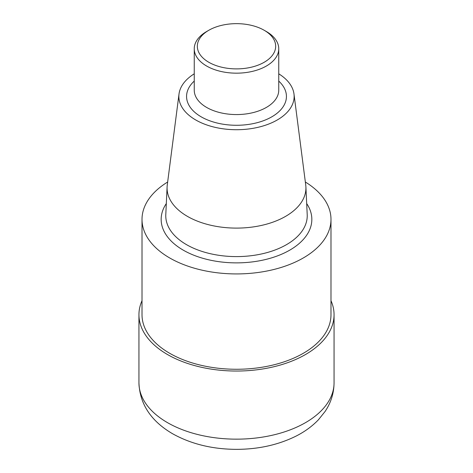 <?xml version="1.0" encoding="UTF-8"?>
<svg xmlns="http://www.w3.org/2000/svg" width="473" height="473" viewBox="0 0 473 473"><rect width="100%" height="100%" fill="white"/><g stroke="black" fill="none" stroke-linecap="round" stroke-linejoin="round"><path stroke-width="0.71" d="M208.8 62.265A39.176 22.621 0 0 0 264.2 62.265A39.176 22.621 0 0 0 264.2 30.278A39.176 22.621 0 0 0 208.8 30.278A39.176 22.621 0 0 0 208.8 62.265M208.8 30.278L206.624 31.531A42.251 24.395 0 0 0 194.249 48.778A42.251 24.395 0 0 0 206.624 66.025A42.251 24.395 0 0 0 252.671 71.311A42.251 24.395 0 0 0 278.751 48.778A42.251 24.395 0 0 0 266.376 31.531L264.2 30.278M194.249 73.812A57.641 33.276 0 0 0 179.019 93.973A57.641 33.276 0 0 0 195.745 119.976A57.641 33.276 0 0 0 260.522 126.693A57.641 33.276 0 0 0 293.981 93.973A57.641 33.276 0 0 0 278.751 73.812M179.019 93.973L167.265 185.038A69.425 40.081 0 0 0 167.099 186.93A69.425 40.081 0 0 0 187.409 216.362A69.425 40.081 0 0 0 263.94 224.841A69.425 40.081 0 0 0 305.901 186.93A69.425 40.081 0 0 0 305.735 185.038L293.981 93.973M167.655 182.016A94.488 54.549 0 0 0 142.012 219.377A94.488 54.549 0 0 0 169.689 257.951A94.488 54.549 0 0 0 272.661 269.776A94.488 54.549 0 0 0 330.988 219.377A94.488 54.549 0 0 0 305.345 182.016M142.012 219.377L142.012 314.716A94.488 54.549 0 0 0 169.689 353.29A94.488 54.549 0 0 0 272.661 365.115A94.488 54.549 0 0 0 330.988 314.716L330.988 219.377M330.988 300.692A97.556 56.322 180 0 1 334.056 314.716A97.556 56.322 180 0 1 236.5 371.039A97.556 56.322 180 0 1 138.944 314.716A97.556 56.322 180 0 1 142.012 300.692M194.249 48.778L194.249 90.172A42.251 24.395 0 0 0 206.624 107.424A42.251 24.395 0 0 0 252.671 112.71A42.251 24.395 0 0 0 278.751 90.172L278.751 48.778M194.249 81.084A49.931 28.829 0 0 0 201.191 116.831A49.931 28.829 0 0 0 267.653 118.977A49.931 28.829 0 0 0 278.751 81.084M167.099 186.93L165.792 214.653A70.731 40.838 0 0 0 186.486 244.636A70.731 40.838 0 0 0 264.454 253.274A70.731 40.838 0 0 0 307.208 214.653L305.901 186.93M166.313 203.567A75.337 43.498 0 0 0 183.228 250.134A75.337 43.498 0 0 0 277.704 255.792A75.337 43.498 0 0 0 306.687 203.567M167.519 422.661A97.556 56.322 0 0 0 273.832 434.87A97.556 56.322 0 0 0 334.056 382.834C333.938 393.193 330.946 402.748 325.075 411.486L318.459 419.746C312.245 426.232 304.807 431.666 296.145 436.059C278.585 444.786 258.867 449.22 236.991 449.35C212.708 449.338 191.216 444.123 172.509 433.7C150.976 421.059 139.783 404.102 138.944 382.834A97.556 56.322 0 0 0 167.519 422.661M334.056 382.834L334.056 314.716M138.944 382.834L138.944 314.716"/></g></svg>
